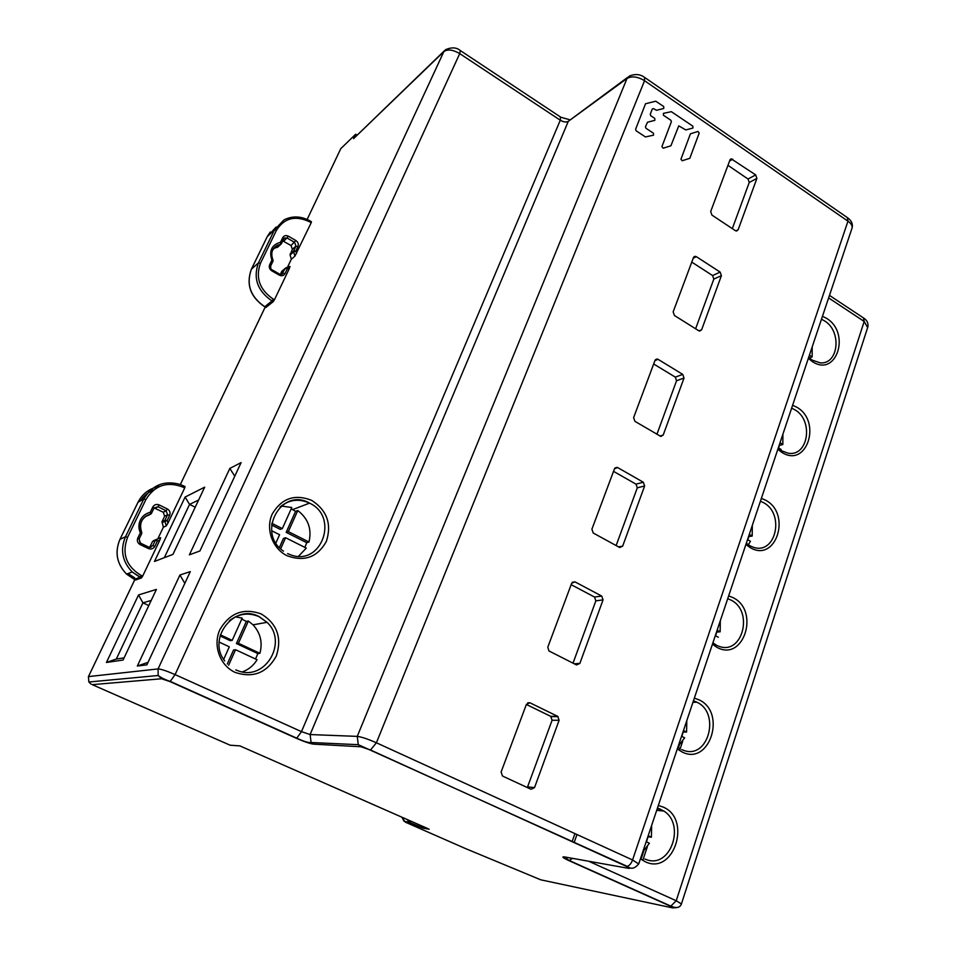 <?xml version="1.0" encoding="UTF-8"?>
<svg xmlns="http://www.w3.org/2000/svg" width="956" height="956" viewBox="0 0 956 956"><rect width="100%" height="100%" fill="white"/><g stroke="black" fill="none" stroke-linecap="round" stroke-linejoin="round"><path stroke-width="1.43" d="M357.018 135.059L355.668 134.234L340.778 148.658L307.88 217.896M355.668 134.234L353.553 138.668L444.253 50.907M156.414 589.41L123.061 660.046L106.427 662.46L138.536 594.955L156.414 589.41M154.478 561.447L185.106 497.06L204.68 487.166L172.952 554.384L154.478 561.447M286.37 267.752L290.003 266.461L289.393 268.421L274.444 299.778L273.237 301.642L271.982 300.937L264.764 306.733L265.995 307.414L273.237 301.642M287.362 267.537L291.341 259.219L294.914 256.172L293.683 251.894L295.774 251.105L293.659 250.95L295.954 246.146L294.615 242.394L287.254 238.104L284.721 237.948L283.753 238.845M310.294 221.063L311.429 221.732L311.202 222.712L294.914 256.172M185.022 486.604L183.791 485.983L185.022 486.604L184.711 487.942L168.017 522.968L166.272 525.908L163.356 527.234L157.776 538.933L160.656 537.678L159.772 540.248L142.647 576.157L141.44 577.95L140.054 577.305L134.318 579.336L135.68 579.981L141.44 577.95M150.988 547.262L151.466 546.27M241.115 462.573L199.935 550.967L189.384 554.839L229.834 468.428L241.115 462.573M137.329 666.033L179.943 575.01L190.304 571.616L146.866 664.85L137.329 666.033L148.025 662.341M91.214 684.185L88.848 682.01L88.454 676.597L158.063 668.925L443.859 51.6L353.553 138.668M755.694 174.912L731.221 158.827L729.966 159.951L710.678 211.539L711.909 215.076L735.319 230.623L736.658 230.994L738.128 229.787L756.901 178.378L755.694 174.912L748.046 179.035L727.958 165.328M720.155 272.101L696.386 256.686L695.072 256.316L693.47 257.57L673.155 311.883L674.434 315.504L698.717 330.716L699.78 331.063L701.644 329.748L721.398 275.651L720.155 272.101L712.59 275.555L691.774 262.111M682.751 374.394L658.075 359.337L657.095 359.002L655.027 360.376L633.625 417.617L634.927 421.345L660.847 436.45L663.213 435.04L684.018 378.038L682.751 374.394L675.295 377.13L653.677 363.985M643.316 482.23L617.672 467.58L614.493 468.775L591.895 529.218L593.246 533.03L619.727 547.525L622.679 546.103L644.631 485.959L643.316 482.23L635.991 484.142L613.537 471.356M601.706 596.054L574.962 581.857L571.688 583.256L547.8 647.164L548.935 650.94L576.516 664.934L579.85 663.44L603.057 599.878L601.706 596.054L594.524 597.046L571.162 584.678M557.707 716.367L529.899 702.768L526.421 704.345L501.111 772.018L502.545 776.045L531.046 789.286L534.547 787.577L559.105 720.298L557.707 716.367L550.716 716.343L526.374 704.464M682.644 741.378L680.158 748.811M679.991 749.313L679.573 750.544M660.046 808.86L659.461 810.604M647.272 846.992L643.46 858.38M643.352 858.715L642.779 860.424M576.958 834.528L574.126 842.595M410.865 821.144L410.064 822.961L407.16 819.519M228.627 665.245L235.558 649.722L257.08 659.736C253.543 665.543 248.62 669.606 242.322 671.913M259.913 653.307L238.438 643.269L248.369 621.042L253.041 624.83C260.474 632.956 262.769 642.444 259.913 653.307L257.833 653.557L255.539 659.019M248.369 621.042L246.337 621.424L241.749 619.082M235.296 616.835L242.179 618.114L232.2 640.365L220.358 634.832M232.2 640.365L230.217 640.663L220.059 635.919M257.833 653.557L236.431 643.567L246.337 621.424M227.301 663.978L233.563 649.996L235.558 649.722M238.438 643.269L236.431 643.567M219.139 642.085L229.309 646.818L223.668 659.389M280.658 548.792L285.605 537.738L306.29 548.111L298.535 556.273M308.979 542.004L288.342 531.62L297.758 510.54C308.25 518.63 311.991 529.122 308.979 542.004L306.745 542.697L304.844 547.382M297.758 510.54L295.571 511.352L292.62 509.62L309.541 503.131C298.798 498.279 288.951 499.594 280 507.074M291.162 508.939L292.62 509.62M281.195 506.011L291.807 507.505L282.343 528.596L271.743 523.267M282.343 528.596L280.204 529.349L271.552 524.999M306.745 542.697L286.179 532.361L295.571 511.352M279.391 547.525L283.454 538.443L285.605 537.738M288.342 531.62L286.179 532.361M271.659 530.747L279.594 534.727L275.914 542.948M809.254 357.879L812.146 356.911L809.421 355.166M812.182 346.909L812.146 356.911M782.904 434.167L782.833 444.492L779.355 445.412L778.65 447.97M782.833 444.492L780.012 442.783M778.339 447.79L781.16 449.487M747.532 539.59L750.448 541.263L748.345 544.789M752.312 525.358L752.193 536.041L748.739 536.651L747.855 539.782M752.193 536.041L749.289 534.368M720.31 620.743L720.143 631.797L716.725 632.083L715.626 635.824M720.143 631.797L717.143 630.183M715.303 635.656L718.315 637.27M681.556 736.251L684.663 737.805L678.21 746.206M686.79 720.633L686.575 732.081L683.205 732.009L681.855 736.407M686.575 732.081L683.48 730.527M646.172 841.734L649.387 843.228L642.659 852.178M651.657 825.351L651.395 837.217L648.072 836.751L646.447 841.854M651.395 837.217L648.18 835.723M421.536 825.841L423.09 828.159L410.064 822.961L405.416 822.184L465.727 848.665L540.761 879.819L672.199 907.806C674.028 908.128 673.514 907.614 670.658 906.288L568.94 860.627C562.797 857.771 561.339 856.54 564.578 856.935L628.403 868.323C630.339 868.574 629.669 867.917 626.395 866.363L370.522 750.006L360.974 746.779L313.532 744.138C309.899 743.637 304.151 741.677 296.312 738.271L170.096 681.616L161.6 678.76L92.242 684.651L230.181 745.226L239.872 745.883L427.918 828.649M679.214 745.345L678.437 747.664M658.146 808.19L657.405 810.377M643.699 851.246L641.667 857.305M641.309 858.38L641.022 859.241M574.938 833.608L572.094 841.674M566.597 857.293L566.322 858.082M748.046 179.035L749.241 182.476L732.32 228.627M712.59 275.555L713.821 279.08L695.61 328.768M675.295 377.13L676.561 380.739L656.927 434.275M635.991 484.142L637.293 487.835L616.13 545.577M594.524 597.046L595.863 600.846L573.014 663.165M550.716 716.343L552.09 720.238L527.33 787.553M124.101 657.871L116.297 659.043L106.427 662.46M116.297 659.043L142.934 602.818L138.536 594.955M148.789 605.554L142.934 602.818L151.203 600.452M164.324 557.683L189.563 504.398L185.106 497.06M195.215 507.206L189.563 504.398L198.609 500.036M281.554 274.42L285.354 268.313L287.266 268.947L286.083 267.788M285.402 268.23L281.829 271.289L280.335 274.408M272.938 260.247L271.886 260.128L273.034 261.131L270.703 265.899M281.446 243.613L283.741 238.916L280.921 244.246L281.423 243.72L280.502 242.25L280.622 244.33L277.371 245.274L272.699 249.91M273.464 248.608L277.802 247.03M290.086 254.021L293.659 250.95L293.683 251.894L290.11 254.965L292.369 249.253L291.042 245.525L282.773 240.912M290.11 254.965L291.341 259.219M154.083 507.923L163.225 512.213L164.659 516.18L162.042 521.641L163.356 527.234M166.272 525.908L164.946 521.319L167.133 520.602L164.934 520.279L167.563 514.77L164.659 516.18M155.446 540.14L152.59 541.395L149.674 547.382M145.838 516.18L148.646 514.734M169.63 515.356L167.563 514.77L166.153 510.779L163.261 512.225L166.129 510.767L167.336 508.95C169.845 510.504 170.61 512.643 169.63 515.356L167.133 520.602L168.017 522.968M151.371 513.551L150.534 514.197L151.371 513.551L150.223 512.32L150.534 514.197C141.691 517.339 138.751 523.422 141.727 532.432L140.353 532.779L137.784 538.097C136.78 540.869 137.556 543.02 140.114 544.573L148.383 548.553C151.179 549.569 153.33 548.828 154.848 546.33L157.381 541.024L156.258 539.507L155.434 540.152L157.381 541.024L159.772 540.248M167.336 508.95L159.186 504.935C156.426 503.884 154.274 504.589 152.769 507.05L150.223 512.32C145.742 513.42 142.456 516.013 140.353 520.088C138.441 524.282 138.441 528.513 140.353 532.779L141.763 533.472L141.739 532.444L141.751 533.424M234.782 476.184L229.834 468.428M184.831 583.375L179.943 575.01M689.814 158.314L699.195 133.075L697.988 131.474L690.423 133.816L680.959 159.15L682.142 160.763L689.814 158.314M661.934 146.579L663.153 148.204L670.909 145.79L678.748 125.857L685.787 129.932L692.885 128.056L692.849 126.156L671.327 111.673L663.392 113.358L663.44 115.27L670.861 120.241L671.387 121.711L661.934 146.579M645.957 128.259L645.431 126.79L647.511 122.213L654.836 120.348L654.788 118.413L650.785 115.748L650.259 114.278L652.315 108.936L653.534 108.637L656.497 110.299L663.763 108.47L663.715 106.546L655.756 101.205L645.539 103.738L635.597 129.311L636.134 130.793L645.455 136.947L653.498 135.178L653.474 133.243L645.957 128.259M307.975 217.693L307.139 219.438M265.218 307.079L180.349 484.501L265.194 307.067M153.45 540.738L155.816 539.698M150.63 546.629L150.259 547.406M134.856 579.599L88.454 676.597L134.832 579.587M88.43 676.657L88.848 682.01L158.17 675.498L158.063 668.925C161.038 669.045 166.714 670.945 175.091 674.601L170.096 681.616M161.6 678.76L158.17 675.498C161.504 677.971 165.603 679.967 170.479 681.485L296.766 738.175L301.487 731.639L310.103 734.555L357.257 736.383L627.017 78.464L568.282 121.352C566.167 122.476 563.502 122.093 560.288 120.217L459.728 53.62L175.091 674.601L301.487 731.639L560.288 120.217L560.467 116.979L460.553 50.716M460.278 50.513L459.728 53.62C452.941 49.652 447.659 48.983 443.859 51.6L445.556 49.664M627.674 77.317L568.282 121.352L310.103 734.555L311.059 742.191L313.532 744.138M627.017 78.464L629.538 75.954C635.31 73.755 640.317 74.221 644.559 77.364L644.547 80.71C637.7 76.588 631.856 75.847 627.017 78.464M360.974 746.779L358.249 744.605L357.257 736.383C361.488 736.897 367.869 739.024 376.401 742.776L632.573 859.97L847.96 221.171L644.547 80.71L376.401 742.776L370.522 750.006M851.796 228.854L852.107 227.922C852.429 225.64 851.043 223.381 847.96 221.171L847.315 217.574L645.037 77.699M626.395 866.363L627.267 866.339C629.454 865.658 631.223 863.531 632.573 859.97L638.692 863.985M867.642 327.573L864.188 321.467L828.625 297.914M670.658 906.288L676.227 900.743L864.188 321.467L863.411 317.894L829.473 295.392M588.693 861.237L676.227 900.743L681.401 903.97M429.196 829.211L423.09 828.159M402.309 817.38L404.663 821.431M676.095 907.698L672.199 907.806M572.56 858.357L568.94 860.627M564.578 856.935L567.004 857.377M296.312 738.271L296.766 738.175C303.649 741.402 308.418 742.848 311.059 742.513L358.321 744.688L627.208 866.351C631.103 869.518 634.963 868.645 638.787 863.734L852.107 227.922C853.027 224.194 851.653 220.908 847.996 218.052M261.215 613.931C243.517 607.658 229.751 612.904 219.88 629.669C212.626 645.348 219.88 665.567 235.2 672.427C253.185 678.342 266.867 672.905 276.284 656.091C282.187 637.795 277.156 623.754 261.215 613.931M311.704 500.37C294.735 493.714 281.566 498.279 272.209 514.077C265.338 528.907 272.376 548.601 287.087 555.735C304.319 562.056 317.404 557.3 326.343 541.466C331.911 524.055 327.024 510.361 311.704 500.37M235.75 669.893L239.036 671.136C266.019 680.648 287.971 641.488 267.035 622.332L259.04 616.656C248.512 612.222 238.642 613.573 229.416 620.731M287.601 553.596L290.648 554.85C321.491 566.669 339.368 516.79 309.672 503.203L309.601 503.167C281.614 486.64 255.873 532.791 283.478 551.146M808.334 358.38L812.253 361.488C836.428 377.99 851.055 333.023 826.653 318.396L822.471 316.257M777.826 449.308L781.865 452.379C806.84 468.56 822.112 421.548 796.934 407.304L792.62 405.236M745.895 544.49L750.066 547.513C775.866 563.335 791.855 514.137 765.84 500.323L761.37 498.351M712.435 644.236L716.737 647.212C743.421 662.604 760.175 611.063 733.276 597.751L728.651 595.863M677.314 748.883L681.783 751.798C709.4 766.712 726.978 712.638 699.135 699.888L694.355 698.119M640.436 858.799L645.061 861.643C673.681 876.007 692.144 819.232 663.297 807.115L658.337 805.466M812.242 360.161L820.332 362.886C838.735 364.415 841.937 331.087 824.55 320.869L821.479 319.22M781.865 450.897L787.959 453.18C808.31 457.147 813.926 420.341 794.806 409.754L791.64 408.164M750.054 545.852L753.758 547.418C776.021 554.588 784.84 513.766 763.689 502.748L760.414 501.207M718.649 646.184C742.346 655.84 754.069 611.35 731.113 600.141L727.719 598.671M681.7 749.6L683.827 750.436C708.384 759.53 720.705 712.973 696.948 702.242L693.435 700.856M644.858 859.062L647.272 859.922C670.897 867.881 685.404 824.395 663.966 811.094L657.441 808.107M732.774 159.21L729.559 161.026M756.901 178.378L749.241 182.476M735.881 230.898L738.128 229.787M696.386 256.686L693.22 258.228M721.398 275.651L713.821 279.08M698.944 330.848L701.644 329.748M658.075 359.337L654.956 360.567M684.018 378.038L676.561 380.739M659.951 436.044L663.213 435.04M617.672 467.58L614.648 468.44M644.631 485.959L637.293 487.835M618.556 546.904L622.679 546.103M575.01 581.881L572.274 582.324M603.057 599.878L595.863 600.846M574.233 663.775L579.85 663.44M529.899 702.768L527.748 702.791M559.105 720.298L552.09 720.238M527.652 786.908L534.547 787.577M296.599 253.328L295.774 251.105L297.961 246.529C298.81 244.127 298.093 242.131 295.822 240.518L288.461 236.228C285.964 235.056 284.051 235.546 282.713 237.674L280.502 242.25C271.767 244.796 268.887 250.747 271.886 260.128L269.64 264.776C268.779 267.214 269.496 269.234 271.803 270.847L279.272 275.113C281.781 276.26 283.705 275.746 285.043 273.583L287.266 268.947L289.393 268.421M311.202 222.712L309.983 221.995C295.512 215.1 284.338 217.86 276.463 230.3L260.462 263.294C255.324 277.706 259.566 289.644 273.189 299.073L274.444 299.778M281.829 271.289L285.844 267.859M279.594 274.121L281.757 274.36L283.024 273.177L285.043 273.583M279.272 275.113L279.522 274.073L272.137 269.855M269.64 264.776L270.679 265.995C270.62 268.564 271.086 269.843 272.066 269.819L271.803 270.847M273.022 261.143L270.62 266.079M277.419 247.377L280.921 244.246L277.121 247.461M283.824 238.761L284.721 237.948L283.741 238.916L282.713 237.674M288.461 236.228L283.729 241.271M291.042 245.525L295.822 240.518M297.961 246.529L295.954 246.146L292.369 249.253M273.189 299.073L271.982 300.937C257.487 290.911 252.97 278.22 258.443 262.888L274.456 229.918L284.016 219.868C292.464 215.662 301.2 216.044 310.21 221.015L309.983 221.995M251.332 269.389L251.404 269.222C245.991 284.362 250.448 296.862 264.764 306.733L264.597 306.733M276.463 230.3L274.456 229.918L267.25 236.658L251.404 269.222L258.443 262.888L260.462 263.294M276.093 227.062L267.166 236.825M162.042 521.641L164.934 520.279L164.946 521.319L162.054 522.681M156.306 539.495L160.656 537.678M184.711 487.942L183.373 487.273C167.348 481.047 154.86 485.146 145.886 499.546L127.554 537.344C121.615 553.703 126.18 566.418 141.261 575.5L142.647 576.157M159.186 504.935L157.991 506.752L166.153 510.779L157.991 506.752L155.135 508.222M151.371 513.48L153.976 508.078L157.991 506.752L154.024 507.983M151.383 513.527L154.024 508.03L152.769 507.05M149.781 514.376L148.503 515.021M141.691 532.42C139.911 528.632 139.875 524.868 141.584 521.116C143.472 517.447 146.447 515.153 150.486 514.232L147.69 515.654M137.784 538.097L139.074 539.041L140.484 543.128L140.114 544.573M139.982 542.829L139.074 539.041L141.751 533.496L139.074 538.993M148.383 548.553L148.742 547.107L140.58 543.175M148.837 547.155L152.781 545.709L154.848 546.33M149.949 546.916L152.781 545.709L155.434 540.152L152.59 541.395M141.261 575.5L140.054 577.305L132.215 571.975C122.284 561.59 120.038 549.843 125.487 536.734L143.818 498.972C152.207 484.931 164.348 480.103 180.278 484.477L183.683 485.935L183.373 487.273M119.918 539.471L119.954 539.387C114.589 552.305 116.787 563.873 126.574 574.102L134.222 579.3M153.701 489.938C148.18 492.125 143.83 495.734 140.64 500.741M128.08 573.54L134.688 577.866M145.886 499.546L143.818 498.972L138.07 502.163L119.954 539.387L125.487 536.734L127.554 537.344M159.76 486.401C149.925 488.086 142.695 493.332 138.07 502.163L138.023 502.259M150.235 547.406L150.594 546.641M307.115 219.426L307.904 217.789M460.254 50.525C456.574 47.334 451.65 47.059 445.496 49.712M560.873 117.241L569.477 119.679M864.105 318.348C867.176 320.475 868.43 323.319 867.869 326.88L681.473 903.79C680.122 907.686 676.74 908.535 671.315 906.324L569.549 860.639L566.167 858.345L567.386 857.436M422.695 827.872L408.75 822.112L404.113 821.335L401.89 817.189M224.708 660.931C206.58 638.345 234.77 602.913 259.279 616.692L267.035 622.332L253.041 624.83M811.931 359.958L808.68 357.353M781.47 450.658L778.22 448.161M749.588 545.577L746.325 543.199M716.163 645.037L712.913 642.779M717.717 645.814L716.725 645.336M679.895 748.656L677.876 747.222M693.458 700.784L696.924 702.23L692.957 702.278M657.477 808.011L663.966 811.094L656.712 810.306M426.902 828.207L422.253 827.406M730.336 159.329L731.221 158.827M693.865 256.901L695.072 256.316M655.457 359.647L657.095 359.002M614.995 467.962L617.122 467.353M572.309 582.288L574.962 581.857M551.146 716.606L558.137 716.642M288.628 267.142L286.322 267.74M273.022 260.14L273.034 261.131M272.986 260.068C270.488 253.412 271.946 248.476 277.371 245.274L273.894 248.393M265.911 307.474L264.681 306.78C250.364 296.946 245.919 284.458 251.344 269.293L267.19 236.741L270.273 231.997M159.688 486.425C149.865 488.134 142.635 493.404 138.023 502.199L119.918 539.423C114.541 552.329 116.763 563.897 126.574 574.102L132.215 571.975L141.464 577.938M183.683 485.935L180.278 484.477"/></g></svg>
